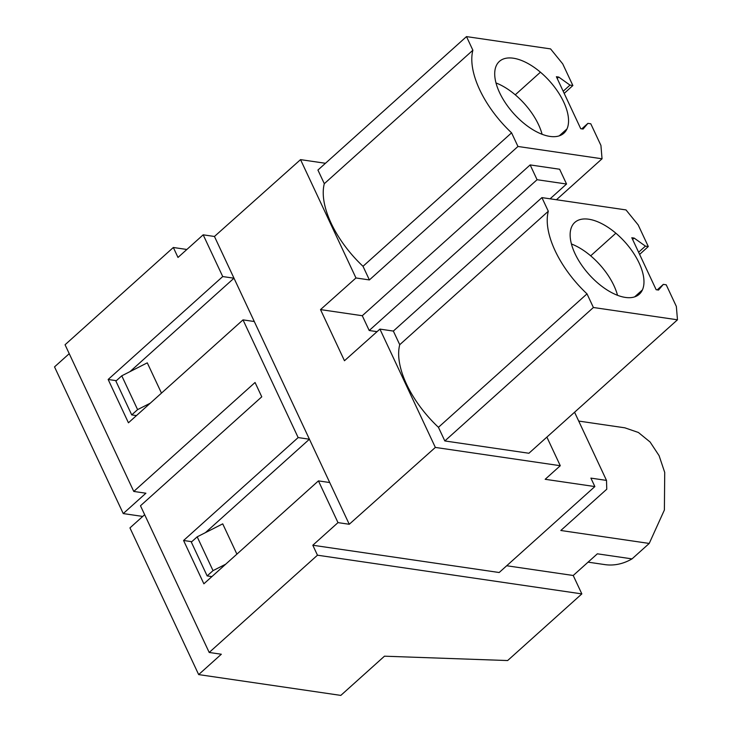 <?xml version="1.0" encoding="UTF-8"?>
<svg xmlns="http://www.w3.org/2000/svg" width="732" height="732" viewBox="0 0 732 732"><rect width="100%" height="100%" fill="white"/><g stroke="black" fill="none" stroke-linecap="round" stroke-linejoin="round"><path stroke-width="1.1" d="M506.709 565.754L573.22 575.489L581.839 593.899L507.633 660.548L384.465 656.192L340.819 695.4L198.665 674.593L221.329 654.234L209.196 652.459L317.468 555.195L312.811 545.239L337.992 522.621L318.438 480.887L329.711 482.534L214.449 236.473L300.532 159.631L355.962 277.968L320.515 309.599L344.47 360.739L379.917 329.098L435.348 447.426L349.255 524.268L329.711 482.534M337.992 522.621L349.255 524.268M318.438 480.887L203.871 583.807L183.576 540.491L191.775 541.689M209.196 652.459L140.48 505.766L261.763 396.817L255.056 382.488L133.773 491.437L65.056 344.754L173.338 247.489L177.995 257.444L203.176 234.826L222.729 276.559L108.153 379.469L128.439 422.794L243.015 319.875L298.153 437.571L183.576 540.491M312.811 545.239L499.169 572.516L594.86 486.57L545.175 479.295L560.282 465.717L435.348 447.426M581.839 593.899L317.468 555.195M211.255 577.164L210.926 576.459M298.153 437.571L309.416 439.218L205.408 532.649M243.015 319.875L254.288 321.522M135.832 416.151L135.502 415.447M108.153 379.469L116.351 380.677M222.729 276.559L233.993 278.206L129.985 371.636M203.176 234.826L214.449 236.473M325.466 163.282L300.532 159.631M186.87 249.475L173.338 247.489M142.722 516.426L123.241 513.58L54.525 366.888L69.238 353.675M133.773 491.437L145.906 493.222L123.241 513.58M198.665 674.593L129.948 527.9L144.661 514.688M594.86 486.57L590.898 478.115L606.499 480.402L574.574 412.235M560.282 465.717L546.877 437.114M444.827 440.948L593.396 307.495L587.009 293.861L438.441 427.314L444.827 440.948L528.907 453.254L677.475 319.802L676.35 306.433L666.212 284.794L663.338 284.373L658.516 290.064L656.156 289.716L631.808 237.735L634.159 238.083L645.423 246.126L638.606 252.247M438.441 427.314A78.196 39.217 -131.9 0 1 399.736 344.708L393.349 331.074L379.917 329.098M236.903 554.133L222.72 523.856L197.192 536.821L213.03 570.631L225.694 564.198M393.349 331.065L541.918 197.613L625.997 209.919L638.167 224.907L648.296 246.547L639.622 254.416M377.053 331.66L369.202 330.507L362.276 315.721L320.515 309.599M362.276 315.721L530.151 164.92L559.623 169.238L566.55 184.025L537.078 179.715L530.151 164.92M556.457 199.745L602.043 158.789L517.963 146.473L511.577 132.84A78.196 39.217 48.1 0 1 472.881 50.233L466.494 36.6L550.574 48.907L562.734 63.894L572.872 85.534L569.999 85.113L563.183 91.235M466.494 36.6L317.926 170.053L324.313 183.686A78.196 39.217 -131.9 0 0 363.008 266.302L369.395 279.935L517.963 146.473M369.395 279.935L355.962 277.968M161.479 393.121L147.288 362.843L121.768 375.809L115.894 381.088L131.723 414.898L137.598 409.618L121.768 375.809M573.22 575.489L597.358 553.813L632.027 558.882L649.229 543.437L664.391 509.994L664.72 472.424L659.093 455.661L650.089 442L638.396 432.484L624.899 427.836M606.499 480.402L606.773 489.205L560.813 530.49L649.229 543.437M593.396 307.495L677.475 319.802M587.009 293.861A78.196 39.217 -131.9 0 1 548.305 211.255L399.736 344.708M548.305 211.255L541.918 197.613M211.887 576.606L207.147 575.91L213.03 570.631M207.147 575.91L191.317 542.101L197.192 536.821M648.296 246.547L645.423 246.126M642.422 289.899A48.257 24.202 48.1 0 0 615.859 233.206A48.257 24.202 48.1 0 0 574.812 222.418A48.257 24.202 48.1 0 0 571.692 226.737A48.257 24.202 48.1 0 0 598.254 283.44A48.257 24.202 48.1 0 0 639.301 294.218A48.257 24.202 48.1 0 0 642.422 289.899L634.681 296.853M550.098 198.811L566.55 184.025M369.202 330.507L537.078 179.715M602.043 158.789L600.926 145.421L590.788 123.781L587.915 123.36L583.093 129.052L580.732 128.704L556.384 76.723L558.736 77.07L569.999 85.113M566.998 128.887A48.257 24.202 48.1 0 0 540.436 72.194A48.257 24.202 48.1 0 0 499.389 61.406A48.257 24.202 48.1 0 0 496.269 65.724A48.257 24.202 48.1 0 0 522.831 122.427A48.257 24.202 48.1 0 0 563.878 133.206A48.257 24.202 48.1 0 0 566.998 128.887L559.257 135.841M363.008 266.302L511.577 132.84M324.313 183.686L472.881 50.233M572.872 85.534L564.198 93.403M136.463 415.593L131.723 414.898M137.598 409.618L150.27 403.186M632.027 558.882A69.119 51.203 98.3 0 1 604.879 564.61L588.071 562.149M663.338 284.373L657.217 289.872M632.622 239.465L634.159 238.083M617.515 295.289A48.257 24.202 48.1 0 0 590.678 255.825A48.257 24.202 48.1 0 0 571.418 243.976M587.915 123.36L581.794 128.859M557.198 78.452L558.736 77.07M542.092 134.276A48.257 24.202 48.1 0 0 515.255 94.812A48.257 24.202 48.1 0 0 495.994 82.954M590.678 255.825L615.859 233.206M515.255 94.812L540.436 72.194M578.71 421.065L624.908 427.827"/></g></svg>
